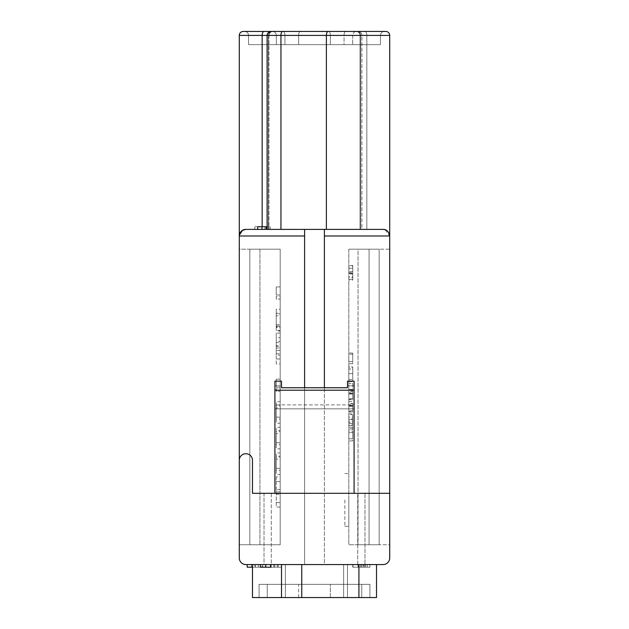 <?xml version="1.0" encoding="UTF-8"?>
<svg xmlns="http://www.w3.org/2000/svg" width="629" height="629" viewBox="0 0 629 629"><rect width="100%" height="100%" fill="white"/><g stroke="black" fill="none" stroke-linecap="round" stroke-linejoin="round"><path stroke-width="0.47" stroke-dasharray="3.15 2.36" d="M247.205 567.201L281.509 567.201L281.509 564.559L285.362 564.559L285.362 597.55L281.509 597.55L301.755 597.55L301.755 564.559L245.884 564.559A6.597 6.597 0 0 1 239.287 557.962L239.287 35.405A3.955 3.955 0 0 1 243.242 31.45L244.563 31.45A3.955 3.955 0 0 1 248.518 35.405L248.518 44.643L298.626 44.643L248.518 44.643L248.518 35.405A3.955 3.955 0 0 0 244.563 31.45L300.332 31.45L244.563 31.45A3.955 3.955 0 0 1 248.518 35.405L248.518 44.643L298.626 44.643L298.626 35.405A3.955 1.714 -90 0 1 300.332 31.45A3.955 1.714 90 0 0 298.626 35.405A3.955 1.714 90 0 1 300.332 31.45L283.231 31.45A3.955 1.714 90 0 1 284.945 35.405L276.335 35.405L276.335 44.643L380.482 44.643L380.482 35.405L380.482 44.643L330.374 44.643L380.482 44.643L330.374 44.643L380.482 44.643L380.482 35.405L380.482 44.643L380.482 35.405L380.482 44.643L330.374 44.643L330.374 35.405L284.945 35.405L284.945 44.643L330.374 44.643L330.374 35.405L276.335 35.405L276.335 44.643L330.374 44.643L330.374 35.405L284.945 35.405L284.945 44.643L276.335 44.643L276.335 35.405A3.955 3.955 149.6 0 0 272.381 31.45L283.231 31.45A3.955 1.714 -90 0 1 284.945 35.405L276.335 35.405A3.955 3.955 -30.4 0 0 272.381 31.45L283.231 31.45A3.955 1.714 90 0 1 284.945 35.405L284.945 44.643L330.374 44.643L330.374 35.405L276.335 35.405A3.955 3.955 -30.4 0 0 272.381 31.45L283.231 31.45A3.955 1.714 -90 0 1 284.945 35.405L276.335 35.405L284.945 35.405L284.945 44.643L330.374 44.643L330.374 35.405L284.945 35.405L284.945 44.643L330.374 44.643L330.374 35.405L284.945 35.405L284.945 44.643L276.335 44.643M304.601 387.739L304.601 564.559L324.399 564.559L324.399 235.985L389.713 235.985C389.555 232.282 387.362 230.08 383.116 229.388L360.016 229.388L366.849 229.388L366.849 35.405L389.713 35.405A3.955 3.955 0 0 0 385.758 31.45A3.955 3.955 0 0 1 389.713 35.405A3.955 3.955 0 0 0 385.758 31.45A3.955 3.955 0 0 1 389.713 35.405L389.713 235.985C389.65 232.337 387.456 230.135 383.116 229.388L267.105 229.388L268.324 229.388L267.105 229.388L267.105 35.405L326.38 35.405A3.955 1.714 90 0 1 328.094 31.45L385.758 31.45A3.955 3.955 0 0 1 389.713 35.405A3.955 3.955 0 0 0 385.758 31.45A3.955 3.955 0 0 1 389.713 35.405L389.713 235.985L389.713 35.405A3.955 3.955 0 0 0 385.758 31.45L384.437 31.45A3.955 3.955 0 0 0 380.482 35.405L330.374 35.405L380.482 35.405A3.955 3.955 0 0 1 384.437 31.45A3.955 3.955 0 0 0 380.482 35.405A3.955 3.955 0 0 1 384.437 31.45L328.668 31.45L384.437 31.45A3.955 3.955 0 0 0 380.482 35.405L330.374 35.405A3.955 1.714 -90 0 0 328.668 31.45L384.437 31.45A3.955 3.955 0 0 0 380.482 35.405L330.374 35.405A3.955 1.714 90 0 0 328.668 31.45L384.437 31.45A3.955 3.955 0 0 0 380.482 35.405L330.374 35.405A3.955 1.714 -90 0 0 328.668 31.45L384.437 31.45A3.955 3.955 0 0 0 380.482 35.405L330.374 35.405A3.955 1.714 90 0 0 328.668 31.45L384.437 31.45A3.955 3.955 0 0 0 380.482 35.405L380.482 44.643M259.077 597.55L259.077 584.357L267.246 584.357L259.077 584.357L267.246 584.357L267.246 597.55L267.246 584.357L267.246 597.55L259.077 597.55L259.077 584.357L259.077 597.55L267.246 597.55L267.246 584.357L330.335 584.357L259.077 584.357L259.077 597.55L361.754 597.55L361.754 584.357L369.923 584.357L361.754 584.357L361.754 597.55L298.665 597.55L369.923 597.55L369.923 584.357L298.665 584.357L369.923 584.357L361.754 584.357L361.754 597.55L361.754 584.357L298.665 584.357L369.923 584.357L369.923 597.55L369.923 584.357L369.923 597.55L298.665 597.55L361.754 597.55L361.754 584.357L361.754 597.55L259.077 597.55M369.923 597.55L361.754 597.55L369.923 597.55L369.923 584.357L369.923 597.55L361.754 597.55L369.923 597.55L369.923 584.357M280.188 313.273L280.188 331.035L276.233 331.035L276.233 313.273L280.188 313.273L280.188 328.181L280.188 309.24L280.188 330.445L280.188 313.273M276.233 330.445L276.233 309.24L276.233 327.465L276.233 309.24L280.188 309.24L280.188 327.465L276.233 327.465L276.233 330.445L280.188 330.445M280.188 442.73L280.188 448.831L276.233 448.831L276.233 427.319L280.188 427.319L280.188 447.636L280.188 430.574L276.233 430.574L276.233 442.73L280.188 442.73M280.188 296.44L280.188 286.903L280.188 296.44L276.233 296.44L276.233 299.058L280.188 299.058L276.233 299.058L276.233 295.009L280.188 295.009L276.233 295.009L276.233 286.903L280.188 286.903L276.233 286.903L276.233 296.44M280.188 341.335L280.188 363.947L280.188 341.335L276.233 341.335L276.233 337.71L280.188 337.71M280.188 249.178L280.188 544.769L280.188 249.178L249.839 249.178L249.839 544.769L280.188 544.769L249.839 544.769L259.942 544.769L249.839 544.769L249.839 249.178L259.942 249.178L259.942 544.769L280.188 544.769L259.942 544.769L259.942 249.178L280.188 249.178L280.188 544.769L280.188 249.178L239.287 249.178L239.287 544.769L239.287 249.178L280.188 249.178L259.942 249.178L280.188 249.178L280.188 544.769L239.287 544.769L280.188 544.769L280.188 249.178M280.188 507.045L280.188 476.868L280.188 507.045L276.233 507.045L276.233 494.127L280.188 494.127M280.188 388.698L280.188 379.161L280.188 388.698L276.233 388.698L276.233 391.317L280.188 391.317L276.233 391.317L276.233 387.267L280.188 387.267L276.233 387.267L276.233 379.161L280.188 379.161L276.233 379.161L276.233 388.698M280.188 468.361L280.188 474.463L276.233 474.463L276.233 452.951L280.188 452.951L280.188 473.267L280.188 456.206L276.233 456.206L276.233 468.361L280.188 468.361M280.188 417.098L280.188 423.199L276.233 423.199L276.233 401.687L280.188 401.687L280.188 422.012L280.188 404.942L276.233 404.942L276.233 417.098L280.188 417.098M348.812 273.591L348.812 265.572L348.812 273.591L352.767 273.591L352.767 277.57L348.812 277.57M348.812 383.454L348.812 389.43L348.812 383.454L352.767 383.454L352.767 389.43L348.812 389.43L352.767 389.43L352.767 383.454L348.812 383.454M348.812 438.798L348.812 428.805L352.767 428.805L352.767 432.508L348.812 432.508L348.812 438.798L348.812 432.791L348.812 438.798L352.767 438.798L348.812 438.798L352.767 438.798L352.767 432.791L352.767 440.898L348.812 440.898L352.767 440.898L352.767 432.508L352.767 438.798L348.812 438.798M348.812 361.644L348.812 353.058L348.812 361.644L348.812 354.206L348.812 361.644L352.767 361.644L352.767 363.735L348.812 363.735L352.767 363.735L352.767 353.058L348.812 353.058L352.767 353.058L352.767 361.644L348.812 361.644L352.767 361.644L352.767 354.206L348.812 354.206L352.767 354.206L352.767 361.644L348.812 361.644M348.812 411.964L348.812 403.441L352.767 403.441L352.767 411.964L348.812 411.964L348.812 403.724L348.812 411.964M352.767 403.724L352.767 413.906L348.812 413.906L348.812 405.155L352.767 405.155L352.767 403.724L348.812 403.724M348.812 368.987L348.812 381.583L348.812 367.171L348.812 378.689L348.812 368.987L348.812 378.689L348.812 369.066L352.767 369.066L352.767 378.689L352.767 368.987L348.812 368.987L352.767 368.987L352.767 373.642L348.812 373.642L352.767 373.642L352.767 366.935L348.812 366.935L348.812 381.583L348.812 367.171L352.767 367.171L352.767 378.689L352.767 368.987M348.812 499.898L348.812 526.292L348.812 499.898M348.812 249.178L348.812 544.769L348.812 249.178L379.161 249.178L379.161 544.769L358.043 544.769L389.713 544.769L389.713 249.178L358.043 249.178L358.043 544.769L389.713 544.769L389.713 249.178L358.043 249.178L358.043 544.769L379.161 544.769L348.812 544.769L379.161 544.769L369.058 544.769L369.058 249.178L369.058 544.769L369.058 249.178L348.812 249.178L379.161 249.178L379.161 544.769L369.058 544.769L369.058 249.178L379.161 249.178L348.812 249.178L348.812 544.769L348.812 249.178M348.812 399.667L348.812 391.144L352.767 391.144L352.767 399.667L348.812 399.667L348.812 391.427L348.812 399.667M352.767 391.427L352.767 401.601L348.812 401.601L348.812 392.858L352.767 392.858L352.767 391.427L348.812 391.427M348.812 425.55L348.812 414.7L348.812 425.55L352.767 425.55L352.767 427.295L348.812 427.295M270.376 567.201L258.338 567.201L270.376 567.201L270.376 564.559L258.338 564.559L258.338 567.201L258.338 564.559L270.376 564.559L270.376 567.201M273.796 564.559L254.91 564.559L273.796 564.559L273.796 567.201L254.91 567.201L254.91 564.559L254.91 567.201L273.796 567.201L273.796 564.559M251.49 564.559L278.215 564.559L250.499 564.559L251.49 564.559L251.49 567.201L277.224 567.201L277.224 564.559L277.224 567.201L251.49 567.201L251.49 564.559L277.224 564.559M278.215 567.201L278.215 564.559L250.499 564.559L250.499 567.201L278.215 567.201L250.499 567.201M266.004 564.559L266.004 567.201L266.004 564.559M262.71 564.559L262.71 567.201L262.71 564.559M281.509 567.201L281.509 597.55L252.481 597.55L252.481 564.559L285.362 564.559L252.481 564.559L252.481 597.55L285.362 597.55L285.362 564.559L281.509 564.559L281.509 567.201L252.481 567.201M245.884 564.559L383.116 564.559L376.519 564.559L376.519 597.55L343.638 597.55L347.491 597.55L343.638 597.55L343.638 564.559L376.519 564.559L343.638 564.559L343.638 597.55L376.519 597.55L376.519 564.559L343.638 564.559L347.491 564.559L343.638 564.559L343.638 597.55L376.519 597.55L376.519 564.559L376.519 597.55L343.638 597.55L343.638 564.559L376.519 564.559L358.915 564.559L358.915 597.55L376.519 597.55L376.519 564.559L252.481 564.559L285.362 564.559L285.362 597.55L285.362 564.559L247.205 564.559M358.043 249.178L379.161 249.178L379.161 544.769L379.161 249.178L369.058 249.178L369.058 544.769L369.058 249.178L358.043 249.178L358.043 544.769L358.043 249.178M379.161 249.178L379.161 544.769L379.161 249.178M326.38 229.388L326.38 35.405L389.713 35.405L360.016 35.405L366.849 35.405L366.849 229.388L366.849 35.405L360.016 35.405C359.772 33.015 358.451 31.702 356.061 31.45L364.938 31.45A3.955 1.911 90 0 1 366.849 35.405A3.955 1.911 90 0 0 364.938 31.45A3.955 1.911 -90 0 1 366.849 35.405A3.955 1.911 -90 0 0 364.938 31.45L356.918 31.45A3.955 3.758 -90 0 1 360.676 35.405L366.849 35.405L366.849 229.388L360.016 229.388L383.116 229.388C387.362 230.08 389.555 232.282 389.713 235.985C389.65 232.337 387.456 230.135 383.116 229.388C387.456 230.135 389.65 232.337 389.713 235.985L389.713 557.962A6.597 6.597 0 0 1 383.116 564.559M324.399 235.985L324.399 229.388L304.601 229.388L304.601 564.559L271.28 564.559L271.28 493.301L264.023 493.301L264.023 564.559L304.601 564.559L304.601 229.388L304.601 564.559L364.977 564.559L264.023 564.559L264.023 493.301L274.912 493.301L274.912 408.85L354.088 408.85L354.088 493.301L364.977 493.301L357.72 493.301L357.72 564.559L364.977 564.559L264.023 564.559L271.28 564.559L271.28 493.301L264.023 493.301L389.713 493.301L357.72 493.301L357.72 564.559L324.399 564.559L324.399 229.388L325.822 229.388L267.105 229.388L268.324 229.388L267.105 229.388L267.105 35.405L352.665 35.405A3.955 3.955 0 0 1 356.619 31.45L357.94 31.45A3.955 3.955 0 0 1 361.895 35.405L360.676 35.405A3.955 3.758 90 0 0 356.918 31.45L357.94 31.45A3.955 3.955 0 0 1 361.895 35.405L360.676 35.405A3.955 3.758 90 0 0 356.918 31.45L356.061 31.45C358.451 31.702 359.772 33.015 360.016 35.405C359.772 33.015 358.451 31.702 356.061 31.45C358.451 31.702 359.772 33.015 360.016 35.405L360.016 229.388L360.016 35.405L360.016 229.388L360.016 35.405L360.676 35.405L360.016 35.405L360.676 35.405L360.676 229.388L360.016 229.388L361.895 229.388L361.895 35.405L360.676 35.405L360.676 229.388L361.895 229.388L361.895 35.405L360.676 35.405A3.955 3.758 -90 0 0 356.918 31.45L345.769 31.45A3.955 1.714 90 0 0 344.055 35.405L352.665 35.405A3.955 3.955 0 0 1 356.619 31.45L345.769 31.45A3.955 1.714 -90 0 0 344.055 35.405L344.055 44.643L248.518 44.643L248.518 35.405L262.151 35.405L239.287 35.405A3.955 3.955 0 0 1 243.242 31.45L283.231 31.45A3.955 1.714 -90 0 1 284.945 35.405A3.955 1.714 90 0 0 283.231 31.45M241.772 230.804L245.884 229.388L268.984 229.388L262.151 229.388L268.984 229.388L262.151 229.388L262.151 35.405L239.287 35.405A3.955 3.955 0 0 1 243.242 31.45L271.06 31.45C268.803 31.835 267.49 33.156 267.105 35.405C267.49 33.156 268.803 31.835 271.06 31.45M304.601 229.388L245.884 229.388C241.544 230.135 239.35 232.337 239.287 235.985L242.778 230.175L239.287 235.985L241.489 231.016M245.884 229.388L262.151 229.388L245.884 229.388L262.151 229.388L262.151 35.405A3.955 1.911 90 0 1 264.062 31.45A3.955 1.911 -90 0 0 262.151 35.405L239.287 35.405A3.955 3.955 0 0 1 243.242 31.45A3.955 3.955 0 0 0 239.287 35.405M300.332 31.45A3.955 1.714 -90 0 0 298.626 35.405L298.626 44.643L298.626 35.405L344.055 35.405L344.055 44.643L298.626 44.643L298.626 35.405L268.324 35.405A3.955 3.758 90 0 1 272.082 31.45A3.955 3.758 90 0 0 268.324 35.405L268.324 229.388L268.984 229.388L268.324 229.388L268.984 229.388L268.324 229.388L268.324 35.405L268.984 35.405L262.151 35.405A3.955 1.911 -90 0 1 264.062 31.45M356.619 31.45L345.769 31.45L356.619 31.45M352.665 35.405L352.665 44.643L352.665 35.405L344.055 35.405A3.955 1.714 -90 0 1 345.769 31.45A3.955 1.714 90 0 0 344.055 35.405L344.055 44.643L344.055 35.405L352.665 35.405M248.518 35.405L298.626 35.405L248.518 35.405A3.955 3.955 0 0 0 244.563 31.45A3.955 3.955 0 0 1 248.518 35.405A3.955 3.955 0 0 0 244.563 31.45A3.955 3.955 0 0 1 248.518 35.405L268.984 35.405L262.151 35.405L262.151 226.747M301.755 597.55L358.915 597.55M343.638 564.559L347.491 564.559L343.638 564.559M363.035 567.201L353.003 567.201L353.003 564.559L369.946 564.559L353.003 564.559L364.616 564.559L353.003 564.559L353.003 567.201L364.616 567.201L359.073 567.201L363.035 567.201L363.035 564.559M270.957 564.559L270.957 567.201L265.674 567.201L265.674 564.559L265.674 567.201L255.382 567.201L255.382 564.559L255.382 567.201L265.674 567.201L265.674 564.559L261.978 564.559L265.674 564.559L265.674 567.201L265.674 564.559L265.674 567.201L270.957 567.201L270.957 564.559L270.957 567.201L270.957 564.559L274.645 564.559L255.382 564.559L270.957 564.559L265.674 564.559L270.957 564.559L270.957 567.201L260.398 567.201L260.398 564.559L265.674 564.559L260.398 564.559M363.586 564.559L352.767 564.559L364.647 564.559L363.586 564.559L363.586 567.201L364.647 567.201L352.767 567.201L363.586 567.201M369.923 564.559L352.767 564.559L369.923 564.559L360.684 564.559L369.923 564.559L369.923 567.201L369.923 564.559L369.923 567.201L353.003 567.201L369.946 567.201L369.923 564.559L369.946 567.201M358.915 564.559L301.755 564.559M281.509 564.559L281.509 597.55L252.481 597.55L252.481 564.559M239.287 460.31A6.597 6.597 0 0 1 245.884 453.713A6.597 6.597 0 0 1 252.481 460.31L252.481 493.301L252.481 460.31A6.597 6.597 0 0 0 245.884 453.713A6.597 6.597 0 0 0 239.287 460.31A6.597 6.597 0 0 1 245.884 453.713A6.597 6.597 0 0 1 252.481 460.31L252.481 493.301L274.912 493.301L274.912 381.143L274.912 493.301M354.088 493.301L354.088 381.143L354.088 493.301L364.977 493.301L364.977 564.559L364.977 493.301L357.72 493.301L389.713 493.301M324.399 229.388L324.399 387.739M271.28 493.301L252.481 493.301L271.28 493.301M281.509 385.813L281.509 381.143L281.509 387.739L281.509 381.143L274.912 381.143L274.912 404.895L354.088 404.895L354.088 408.85L274.912 408.85L354.088 408.85L274.912 408.85L274.912 404.895L354.088 404.895L354.088 385.813L347.491 385.813L347.491 387.739L281.509 387.739L281.509 385.813L274.912 385.813L281.509 385.813M347.491 381.143L347.491 387.739L281.509 387.739L347.491 387.739L347.491 381.143L347.491 385.813L354.088 385.813L354.088 381.143L347.491 381.143M266.201 229.388L266.201 226.747L261.978 226.747L261.978 229.388L257.756 229.388L266.201 229.388L254.8 229.388L270.218 229.388L261.978 229.388L261.978 226.747L257.756 226.747L257.756 229.388L257.756 226.747L261.978 226.747L261.978 229.388L261.978 226.747L261.978 229.388L264.935 229.388L261.978 229.388L261.978 226.747L270.218 226.747L254.8 226.747L257.756 226.747L257.756 229.388M328.094 31.45L282.665 31.45A3.955 1.714 90 0 0 280.951 35.405L280.951 229.388M360.676 229.388L361.895 229.388L360.676 229.388L360.676 35.405L360.676 229.388M385.082 229.695L389.713 235.985C389.555 232.282 387.362 230.08 383.116 229.388L365.19 229.388L383.116 229.388M270.218 229.388L270.218 226.747L270.218 229.388M261.978 226.747L261.978 229.388M254.8 226.747L254.8 229.388L254.8 226.747M264.935 226.747L264.935 229.388M352.767 564.559L352.767 567.201L352.767 564.559M360.684 564.559L360.684 567.201M367.281 564.559L367.281 567.201M358.043 564.559L358.043 567.201L358.043 564.559M364.647 564.559L364.647 567.201L364.647 564.559M274.645 564.559L274.645 567.201L270.957 567.201L274.645 567.201L274.645 564.559M261.978 567.201L265.674 567.201L261.978 567.201L261.978 564.559M265.674 564.559L265.674 567.201M359.073 564.559L359.073 567.201L359.073 564.559M358.278 564.559L358.278 567.201M353.003 564.559L353.003 567.201M365.669 564.559L365.669 567.201M369.891 564.559L369.891 567.201L369.891 564.559M267.246 597.55L330.335 597.55L267.246 597.55M267.246 584.357L330.335 584.357L267.246 584.357M249.839 249.178L259.942 249.178L249.839 249.178L249.839 544.769L249.839 249.178M259.942 249.178L259.942 544.769L259.942 249.178M344.849 499.898L344.849 526.292L344.849 499.898M352.767 366.935L352.767 381.583L352.767 366.935L348.812 366.935M348.812 398.448L348.812 399.36L352.767 399.36L352.767 393.133L348.812 393.133L348.812 398.448L348.812 394.013L352.767 394.013L352.767 398.448L348.812 398.448M352.767 393.353L348.812 393.353M352.767 394.092L348.812 394.092M348.812 410.745L348.812 411.665L352.767 411.665L352.767 405.43L348.812 405.43L348.812 410.745L348.812 406.318L352.767 406.318L352.767 410.745L348.812 410.745M352.767 405.658L348.812 405.658M352.767 406.389L348.812 406.389M348.812 423.215L348.812 419.582L348.812 423.215L352.767 423.215L352.767 424.952L348.812 424.952M352.767 424.952L352.767 419.582L348.812 419.582M352.767 419.582L352.767 422.358L348.812 422.358M352.767 427.295L352.767 429.521L348.812 429.521M352.767 429.521L352.767 423.435L348.812 423.435M352.767 423.435L352.767 421.178L348.812 421.178M352.767 421.178L352.767 414.7L348.812 414.7M352.767 414.7L352.767 417.09L348.812 417.09M352.767 417.09L352.767 418.938L348.812 418.938M352.767 418.938L352.767 425.55M352.767 422.358L352.767 423.215M348.812 430.967L348.812 432.791L352.767 432.791L352.767 430.967L348.812 430.967M276.233 494.127L276.233 489.653L280.188 489.653M276.233 489.653L276.233 476.868L280.188 476.868M276.233 476.868L276.233 481.594L280.188 481.594M276.233 481.594L276.233 491.894L280.188 491.894M276.233 491.894L276.233 502.587L280.188 502.587M276.233 502.587L276.233 507.045M280.188 346.217L280.188 353.773L280.188 346.217L276.233 346.217L276.233 342.593L280.188 342.593M276.233 342.593L276.233 353.773L280.188 353.773M276.233 353.773L276.233 347.994L280.188 347.994M276.233 337.71L276.233 333.071L280.188 333.071M276.233 333.071L276.233 345.746L280.188 345.746M276.233 345.746L276.233 350.455L280.188 350.455M276.233 350.455L276.233 363.947L280.188 363.947M276.233 363.947L276.233 358.978L280.188 358.978M276.233 358.978L276.233 355.126L280.188 355.126M276.233 355.126L276.233 341.335M276.233 347.994L276.233 346.217M280.188 459.201L280.188 457.11L276.233 457.11L276.233 470.295L280.188 470.295L280.188 459.201L280.188 468.393L276.233 468.393L276.233 459.201L280.188 459.201M280.188 433.57L280.188 431.478L276.233 431.478L276.233 444.672L280.188 444.672L280.188 433.57L280.188 442.761L276.233 442.761L276.233 433.57L280.188 433.57M280.188 407.938L280.188 405.847L276.233 405.847L276.233 419.04L280.188 419.04L280.188 407.938L280.188 417.129L276.233 417.129L276.233 407.938L280.188 407.938M280.188 315.813L280.188 313.902L276.233 313.902L276.233 326.891L280.188 326.891L280.188 315.813L280.188 325.044L276.233 325.044L276.233 315.813L280.188 315.813M276.233 326.42L280.188 326.42M276.233 324.886L280.188 324.886M352.767 277.57L352.767 280.086L348.812 280.086M352.767 280.086L352.767 273.961L348.812 273.961M352.767 273.961L352.767 279.362L348.812 279.362M352.767 279.362L352.767 276.87L348.812 276.87M352.767 276.87L352.767 272.719L348.812 272.719M352.767 272.719L352.767 268.284L348.812 268.284M352.767 268.284L352.767 266.004L348.812 266.004M352.767 266.004L352.767 271.563L348.812 271.563M352.767 271.563L352.767 265.572L348.812 265.572M352.767 265.572L352.767 268.158L348.812 268.158M352.767 268.158L352.767 272.837L348.812 272.837M352.767 272.837L352.767 273.591M272.082 31.45A3.955 3.758 -90 0 0 268.324 35.405L268.984 35.405L268.324 35.405L268.324 229.388L268.324 35.405A3.955 3.758 -90 0 1 272.082 31.45M267.105 35.405L268.324 35.405M298.626 35.405L344.055 35.405L298.626 35.405M239.287 235.985L304.601 235.985M354.088 390.192L274.912 390.192M361.447 564.559L361.447 567.201M328.668 31.45A3.955 1.714 -90 0 1 330.374 35.405A3.955 1.714 90 0 0 328.668 31.45M298.665 597.55L298.665 584.357M268.984 35.405L268.984 229.388L268.984 35.405C269.676 32.582 270.997 31.269 272.939 31.45C270.549 31.702 269.228 33.015 268.984 35.405C269.676 32.582 270.997 31.269 272.939 31.45C270.549 31.702 269.228 33.015 268.984 35.405L268.984 229.388L268.984 35.405M330.335 597.55L330.335 584.357L330.335 597.55M347.491 564.559L347.491 597.55L347.491 564.559M364.616 567.201L364.616 564.559M344.849 526.292L348.812 526.292M344.849 473.511L348.812 473.511M348.812 381.583L352.767 381.583M348.812 379.421L352.767 379.421"/><path stroke-width="0.94" d="M252.481 567.201L247.205 567.201L247.205 564.559M264.062 31.45L243.242 31.45A3.955 3.955 0 0 0 239.287 35.405L239.287 557.962A6.597 6.597 0 0 0 245.884 564.559L383.116 564.559A6.597 6.597 0 0 0 389.713 557.962L389.713 35.405A3.955 3.955 0 0 0 385.758 31.45L264.062 31.45A3.955 1.911 90 0 0 262.151 35.405L267.105 35.405C267.356 33.023 268.669 31.702 271.06 31.45M283.231 31.45L282.665 31.45A3.955 1.714 -90 0 0 280.951 35.405L389.713 35.405M300.332 31.45L244.563 31.45M324.399 387.739L324.399 235.985L389.713 235.985C388.738 231.535 386.536 229.333 383.116 229.388L245.884 229.388L242.778 230.175L245.884 229.388C241.434 230.198 239.232 232.4 239.287 235.985L239.287 35.405L239.287 235.985L304.601 235.985L304.601 387.739M358.915 564.559L358.915 597.55L376.519 597.55L376.519 564.559M252.481 564.559L252.481 597.55L301.755 597.55L301.755 564.559M301.755 597.55L358.915 597.55M389.713 493.301L354.088 493.301L354.088 381.143L347.491 381.143L347.491 387.739L281.509 387.739L281.509 381.143L274.912 381.143L274.912 493.301L354.088 493.301M274.912 493.301L252.481 493.301L252.481 460.31A6.597 6.597 0 0 0 245.884 453.713A6.597 6.597 0 0 0 239.287 460.31M324.399 235.985L324.399 229.388M267.105 229.388L267.105 35.405L280.951 35.405L280.951 229.388M245.884 229.388C242.354 229.349 240.16 231.543 239.287 235.985M304.601 229.388L304.601 235.985M257.756 229.388L257.756 226.747L261.978 226.747L261.978 229.388M261.978 226.747L266.201 226.747L266.201 229.388M385.082 229.695L383.132 229.388M270.957 564.559L270.957 567.201L265.674 567.201L265.674 564.559M260.398 564.559L260.398 567.201L265.674 567.201M262.151 226.747L262.151 35.405L267.105 35.405M328.094 31.45A3.955 1.714 -90 0 0 326.38 35.405L326.38 229.388M239.287 35.405L268.324 35.405M354.088 390.192L274.912 390.192M281.509 564.559L281.509 597.55"/></g></svg>
